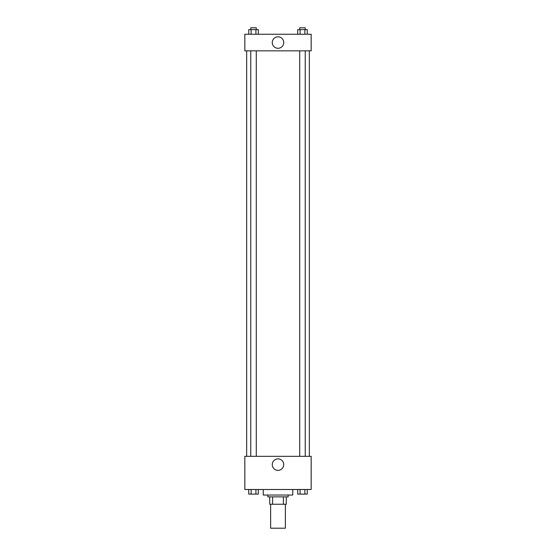 <?xml version="1.0" encoding="UTF-8"?>
<svg xmlns="http://www.w3.org/2000/svg" width="556" height="556" viewBox="0 0 556 556"><rect width="100%" height="100%" fill="white"/><g stroke="black" fill="none" stroke-linecap="round" stroke-linejoin="round"><path stroke-width="0.83" d="M270.626 504.236L270.626 528.2L285.374 528.2L285.374 504.236M283.407 496.869L283.407 504.236L269.709 504.236L269.709 496.869M283.407 504.236L286.291 504.236L286.291 496.869L286.291 504.236M288.14 495.028L288.14 496.869L267.86 496.869L267.86 495.028M272.593 496.869L272.593 504.236M263.252 489.495L263.252 495.028L292.748 495.028L292.748 489.495M311.172 489.495L244.828 489.495L244.828 456.316L311.172 456.316L311.172 489.495M278 470.355A5.741 5.741 0 0 1 273.031 461.744A5.741 5.741 0 0 1 282.969 461.744A5.741 5.741 0 0 1 278 470.355M309.331 50.839L309.331 456.316M299.712 456.316L299.712 50.839M256.288 50.839L256.288 456.316M311.172 50.839L244.828 50.839L244.828 34.25L311.172 34.25L311.172 50.839M283.741 42.548A5.741 5.741 0 0 1 275.13 47.517A5.741 5.741 0 0 1 275.13 37.572A5.741 5.741 0 0 1 283.741 42.548M307.266 34.25L307.266 29.642L297.689 29.642L297.689 34.25M304.869 29.642L304.869 34.25M300.08 29.642L300.08 34.25M299.712 29.642L299.712 27.8L305.244 27.8L305.244 29.642M258.311 34.25L258.311 29.642L248.734 29.642L248.734 34.25M255.92 29.642L255.92 34.25M251.131 29.642L251.131 34.25M250.756 29.642L250.756 27.8L256.288 27.8L256.288 29.642M307.266 489.495L307.266 494.103L297.689 494.103L297.689 489.495M304.869 489.495L304.869 494.103M300.08 489.495L300.08 494.103M305.244 494.103L299.712 494.117M258.311 489.495L258.311 494.103L248.734 494.103L248.734 489.495M255.92 489.495L255.92 494.103M251.131 489.495L251.131 494.103M256.288 494.103L250.756 494.117M246.669 50.839L246.669 456.316M305.244 456.316L305.244 50.839M250.756 50.839L250.756 456.316"/></g></svg>
